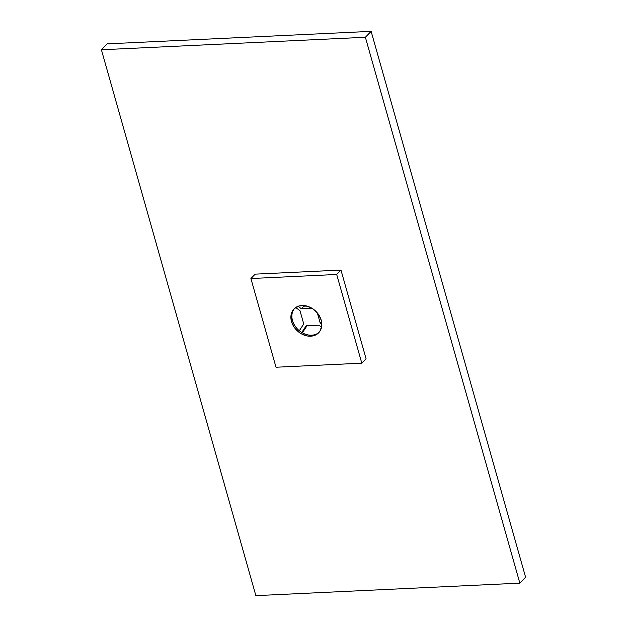<?xml version="1.0" encoding="UTF-8"?>
<svg xmlns="http://www.w3.org/2000/svg" width="627" height="627" viewBox="0 0 627 627"><rect width="100%" height="100%" fill="white"/><g stroke="black" fill="none" stroke-linecap="round" stroke-linejoin="round"><path stroke-width="0.94" d="M519.846 583.134L525.598 577.224L519.846 583.134L365.376 37.267L101.402 49.776L255.871 595.65L519.846 583.134L255.871 595.65L101.402 49.776L107.154 43.866L101.402 49.776L365.376 37.267L371.129 31.35L365.376 37.267L519.846 583.134M107.154 43.866L371.129 31.35L525.598 577.224L371.129 31.35L107.154 43.866M319.119 332.279A17.148 13.473 44.2 0 1 311.682 335.194A17.148 13.473 -135.8 0 0 319.119 332.286M321.196 320.146A17.148 13.473 44.2 0 1 318.649 332.804A17.148 13.473 44.2 0 1 303.523 334.865A17.148 13.473 44.2 0 1 291.5 321.557L292.488 320.538A17.148 13.473 -135.8 0 0 311.682 335.194A17.148 13.473 44.2 0 1 292.488 320.538L291.5 321.557A17.148 13.473 44.2 0 1 294.055 308.899A17.148 13.473 44.2 0 1 309.182 306.838A17.148 13.473 44.2 0 1 321.196 320.146L321.729 326.079L319.919 331.213L318.21 333.227L313.508 335.774L307.716 336.048L301.712 334.011L298.922 332.208L294.298 327.38L291.5 321.557L290.967 315.624L292.778 310.49L294.486 308.476L299.197 305.929L304.988 305.655L310.992 307.692L313.782 309.495L318.406 314.323L321.196 320.146M294.565 308.406A17.148 13.473 -135.8 0 0 292.488 320.538A17.148 13.473 44.2 0 1 294.565 308.406M340.97 270.072L336.699 274.469L250.902 278.537L255.181 274.14L340.97 270.072L366.074 358.777L361.795 363.174L366.074 358.777L340.97 270.072L255.181 274.14L250.902 278.537L276.005 367.234L361.795 363.174L336.699 274.469L340.97 270.072M336.699 274.469L250.902 278.537L276.005 367.234L361.795 363.174L336.699 274.469M321.58 321.8L320.248 323.171L317.348 312.936L320.248 323.171L321.58 321.8M321.823 324.378L320.248 323.171L321.823 324.378M318.924 325.194L321.557 327.192L318.924 325.194L306.164 325.797L318.924 325.194M306.995 325.758L302.379 332.819L306.995 325.758M301.791 332.475L306.164 325.797L301.791 332.475M303.75 323.955L299.322 330.727L303.75 323.955L300.012 310.757L303.75 323.955M295.74 307.496L300.012 310.757L295.74 307.496M302.857 305.482L303.797 306.203L301.336 308.735L298.107 306.274L301.336 308.735L303.797 306.203L306.893 306.054L303.797 306.203L302.857 305.482M311.933 308.233L301.336 308.735L311.933 308.233"/></g></svg>
